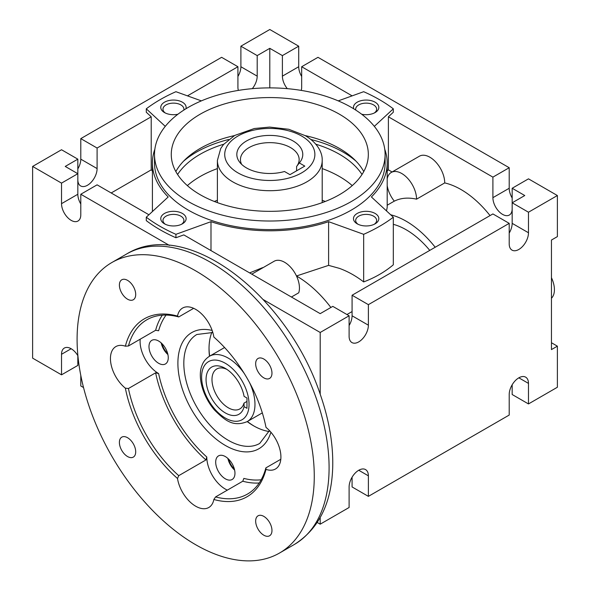 <?xml version="1.0" encoding="UTF-8"?>
<svg xmlns="http://www.w3.org/2000/svg" width="590" height="590" viewBox="0 0 590 590"><rect width="100%" height="100%" fill="white"/><g stroke="black" fill="none" stroke-linecap="round" stroke-linejoin="round"><path stroke-width="0.89" d="M296.593 170.82L296.593 166.498A29.352 16.948 0 0 0 299.152 159.588A29.352 16.948 0 0 0 290.553 147.603A29.352 16.948 0 0 0 258.568 143.93A29.352 16.948 0 0 0 240.447 159.588A29.352 16.948 0 0 0 241.642 164.367M299.322 162.943A32.981 19.042 0 0 0 299.904 162.228A32.981 19.042 0 0 0 269.8 135.412A32.981 19.042 0 0 0 239.695 162.228A32.981 19.042 0 0 0 284.498 171.498L289.963 174.655L304.787 166.092L299.322 162.943L296.615 166.476M214.325 201.47A96.436 55.674 180 0 1 217.393 200.276M322.206 200.276A96.436 55.674 180 0 1 325.274 201.47M363.669 234.319L363.669 281.924C355.918 275.943 347.82 271.415 339.361 268.347L328.608 265.375L328.608 221.678L363.669 234.319A155.133 89.569 0 0 0 393.316 217.208L371.405 196.964A117.395 67.776 0 0 0 387.195 163.01A117.395 67.776 0 0 0 384.746 149.233M386.509 210.918L387.195 207.415L387.195 163.01M429.763 250.381A69.185 39.943 -120 0 0 406.178 229.768A69.185 39.943 -120 0 0 393.316 224.333M77.902 355.807A13.629 7.869 -120 0 0 64.347 348.056A13.629 7.869 -120 0 0 61.522 354.295L61.522 374.834L77.828 365.424L77.828 355.682M374.274 224.266A10.48 6.055 0 0 0 376.634 220.439A10.48 6.055 0 0 0 373.566 216.161A10.48 6.055 0 0 0 358.742 216.161A10.48 6.055 0 0 0 355.674 220.439A10.48 6.055 0 0 0 358.042 224.266M512.172 197.997A13.629 7.869 60 0 1 509.207 188.262L509.207 167.722L317.981 57.319L301.674 66.729L352.134 95.86M512.172 208.801A13.629 7.869 60 0 1 509.347 215.04A13.629 7.869 60 0 1 498.845 211.39A13.629 7.869 60 0 1 492.901 197.672L492.901 177.133L509.207 167.722M61.522 374.834L32.62 358.145L32.62 166.432L61.522 183.121L61.522 203.668A13.629 7.869 -120 0 0 71.161 220.358A13.629 7.869 -120 0 0 77.976 221.029A13.629 7.869 -120 0 0 80.793 214.79L80.793 194.25L169.419 245.418M392.07 171.985L388.39 169.861L387.195 170.953M388.39 169.861L388.39 116.798L492.901 177.133M374.333 126.356L393.316 108.818L393.316 112.24L388.39 116.798M301.674 66.729L301.674 87.268A13.629 7.869 60 0 1 301.21 90.403M287.293 88.655A13.629 7.869 60 0 1 282.396 76.147L282.396 55.6L298.71 46.19L269.8 29.5L240.89 46.19L257.196 55.6L269.8 48.328L282.396 55.6M269.8 87.88L269.8 48.328M181.558 224.266A10.48 6.055 0 0 0 183.925 220.439A10.48 6.055 0 0 0 180.857 216.161A10.48 6.055 0 0 0 166.033 216.161A10.48 6.055 0 0 0 162.965 220.439A10.48 6.055 0 0 0 165.325 224.266M291.423 297.028L298.732 292.802A20.967 12.102 -120 0 0 292.352 269.261A20.967 12.102 -120 0 0 274.144 261.252L251.797 274.151M393.316 108.818A155.133 89.569 180 0 0 379.495 99.681A155.133 89.569 180 0 0 363.669 91.701L338.232 100.875M310.959 139.513A103.774 59.914 180 0 1 343.181 152.146A103.774 59.914 180 0 1 356.094 161.232M183.505 161.232A103.774 59.914 180 0 1 228.64 139.513M315.842 144.211A98.53 56.883 180 0 1 339.471 154.285A98.53 56.883 180 0 1 362.024 174.478M177.575 174.478A98.53 56.883 180 0 1 223.757 144.211M301.674 76.471A13.629 7.869 60 0 1 298.71 66.729L298.71 46.19M557.38 195.533L528.478 178.844L512.172 188.262L524.768 195.533L512.172 202.805L528.478 212.223L557.38 195.533L557.38 236.612L551.451 240.042L551.451 349.59L557.38 346.168L551.451 342.738M551.451 298.238A20.967 12.102 -120 0 0 551.451 277.698M557.38 346.168L557.38 387.247L528.478 403.936L528.478 383.397A13.629 7.869 120 0 0 525.653 377.158A13.629 7.869 120 0 0 518.839 377.829A13.629 7.869 120 0 0 509.207 394.518L509.207 415.058L368.381 496.367L368.381 475.828A13.629 7.869 120 0 0 365.557 469.588A13.629 7.869 120 0 0 358.742 470.26A13.629 7.869 120 0 0 349.11 486.949L349.11 507.496L320.2 524.178L317.258 522.482M164.477 213.462A12.685 7.323 180 0 1 182.413 213.462A12.685 7.323 180 0 1 182.413 223.817L182.413 223.817A12.685 7.323 180 0 1 164.477 223.817A12.685 7.323 180 0 1 164.477 213.462M322.206 168.585A98.53 56.883 180 0 1 339.471 176.535A98.53 56.883 180 0 1 352.245 185.607M187.355 185.607A98.53 56.883 180 0 1 217.393 168.585M263.369 299.654L320.2 332.472L349.11 315.783L332.804 306.365L320.2 313.644L183.815 234.901L175.931 237.748L175.931 234.319L210.991 221.678L210.991 250.588M263.133 267.609A90.145 52.045 -120 0 0 262.447 267.705L249.636 272.897M328.608 265.375L296.482 275.98A90.145 52.045 -120 0 1 330.879 307.479M210.991 221.678A117.395 67.776 0 0 0 328.608 221.678M374.274 113.007A10.48 6.055 0 0 0 376.634 109.18A10.48 6.055 0 0 0 373.566 104.902A10.48 6.055 0 0 0 358.742 104.902A10.48 6.055 0 0 0 355.674 109.18A10.48 6.055 0 0 0 355.8 110.109M77.828 179.699A13.629 7.869 120 0 0 80.653 185.939A13.629 7.869 120 0 0 91.155 182.288A13.629 7.869 120 0 0 97.099 168.578L97.099 148.031L151.21 116.798L151.21 169.861L111.186 192.967M61.522 183.121L77.828 173.711L77.828 159.16L61.522 149.749L32.62 166.432M61.522 203.668L77.828 194.25L77.828 173.711L65.232 166.432L77.828 159.16M175.931 237.748A155.133 89.569 180 0 1 146.283 220.631L146.283 217.208L168.194 196.964A117.395 67.776 0 0 1 152.404 163.01L152.404 211.552M148.931 214.76L97.099 184.84L80.793 194.25M77.828 194.25A13.629 7.869 -120 0 0 80.793 203.993M375.122 223.817A12.685 7.323 180 0 1 357.186 223.817A12.685 7.323 180 0 1 357.186 213.462A12.685 7.323 180 0 1 375.122 213.462A12.685 7.323 180 0 1 375.122 223.817L375.122 223.817M349.11 315.783L349.11 336.322A13.629 7.869 120 0 0 351.928 342.561A13.629 7.869 120 0 0 362.43 338.911A13.629 7.869 120 0 0 368.381 325.193L368.381 304.654L509.207 223.352L492.901 213.934L352.075 295.243L368.381 304.654M387.195 178.851A20.967 12.102 60 0 1 391.251 172.464A20.967 12.102 60 0 1 401.731 173.497A20.967 12.102 60 0 1 416.555 199.177A79.665 45.991 -120 0 0 394.319 201.161A20.967 12.102 60 0 1 387.195 185.599M490.039 215.586A79.665 45.991 -120 0 0 461.026 189.545A79.665 45.991 -120 0 0 444.72 182.915L416.555 199.177M444.72 182.915A20.967 12.102 -120 0 0 429.896 157.235A20.967 12.102 -120 0 0 419.416 156.203L391.251 172.464M363.669 281.924C374.886 277.691 384.769 271.983 393.316 264.807L393.316 217.208M352.075 311.572L346.942 314.529M151.21 116.798L146.283 112.24L146.283 108.818L165.266 126.356M201.367 100.875L175.931 91.701A155.133 89.569 0 0 0 146.283 108.818M363.765 171.572A98.53 56.883 0 0 0 339.471 148.466A98.53 56.883 0 0 0 305.17 135.597M339.471 114.231A98.53 56.883 180 0 1 368.33 154.455A98.53 56.883 180 0 1 307.508 207.009A98.53 56.883 180 0 1 200.128 194.678A98.53 56.883 180 0 1 171.27 154.455A98.53 56.883 180 0 1 232.091 101.9A98.53 56.883 180 0 1 339.471 114.231M83.529 387.542L80.793 385.963L80.793 375.424M228.677 459.197A12.685 7.323 -120 0 0 234.363 469.05M161.97 343.653A12.685 7.323 -120 0 0 167.656 353.506M183.8 110.109A10.48 6.055 0 0 0 183.925 109.18A10.48 6.055 0 0 0 180.857 104.902A10.48 6.055 0 0 0 166.033 104.902A10.48 6.055 0 0 0 162.965 109.18A10.48 6.055 0 0 0 165.325 113.007M257.196 55.6L257.196 76.147A13.629 7.869 -60 0 1 252.306 88.655M240.89 46.19L240.89 66.729A13.629 7.869 -60 0 1 237.925 76.471M238.39 90.403A13.629 7.869 -60 0 1 237.925 87.268L237.925 66.729L221.619 57.319L80.793 138.621L97.099 148.031M512.172 384.783L512.172 394.518L528.478 403.936M352.075 477.214L352.075 486.949L368.381 496.367M187.465 95.86L237.925 66.729M80.793 138.621L80.793 159.16A13.629 7.869 -60 0 1 77.828 168.902M509.207 233.087A13.629 7.869 120 0 0 512.172 223.352L512.172 188.262M349.11 325.518A13.629 7.869 120 0 0 352.075 315.783L352.075 295.243M177.922 114.231A12.685 7.323 180 0 1 164.477 112.557A12.685 7.323 180 0 1 164.477 102.203A12.685 7.323 180 0 1 179.412 100.92A12.685 7.323 180 0 1 185.887 108.796M385.1 154.455L385.1 163.01A115.301 66.567 180 0 1 313.924 224.517A115.301 66.567 180 0 1 188.269 210.084A115.301 66.567 180 0 1 154.499 163.01L154.499 154.455A115.301 66.567 180 0 1 225.675 92.955A115.301 66.567 180 0 1 351.33 107.38A115.301 66.567 180 0 1 385.1 154.455A115.301 66.567 180 0 1 313.924 215.955A115.301 66.567 180 0 1 188.269 201.522A115.301 66.567 180 0 1 154.499 154.455M390.683 214.775A79.665 45.991 60 0 1 406.178 221.213A79.665 45.991 60 0 1 435.191 247.254M353.712 108.796A12.685 7.323 180 0 1 357.186 102.203A12.685 7.323 180 0 1 375.122 102.203A12.685 7.323 180 0 1 375.122 112.557L375.122 112.557A12.685 7.323 180 0 1 361.677 114.231M175.931 234.319A155.133 89.569 180 0 1 146.283 217.208M509.207 223.352L509.207 243.891A13.629 7.869 120 0 0 512.024 250.131A13.629 7.869 120 0 0 522.526 246.48A13.629 7.869 120 0 0 528.478 232.762L528.478 212.223M320.2 394.238L320.2 332.472M320.2 524.178L320.2 517.592M154.853 149.233A117.395 67.776 0 0 0 152.404 163.01M152.404 170.953L151.21 169.861M234.429 135.597A98.53 56.883 0 0 0 175.835 171.572M246.974 398.029L244.076 396.362A27.251 15.738 60 0 0 225.328 368.418A27.251 15.738 60 0 0 206.117 377.851A27.251 15.738 60 0 0 222.349 410.935A27.251 15.738 60 0 0 244.076 406.628L246.974 408.302L246.974 398.029M246.974 401.421L243.98 403.147L244.076 406.628M243.98 403.147A23.062 13.312 60 0 1 239.82 408.929A23.062 13.312 60 0 1 216.766 395.617A23.062 13.312 60 0 1 216.766 368.986A23.062 13.312 60 0 1 226.87 369.377M261.171 479.773A97.925 56.537 -120 0 1 243.854 478.409L242.77 481.226L215.579 496.928L213.853 499.487A26.203 15.126 60 0 1 208.786 507.503A26.203 15.126 60 0 1 190.305 502.186A26.203 15.126 60 0 1 177.509 478.497L178.741 475.658L205.932 459.957L206.795 457.014A26.203 15.126 60 0 0 227.349 490.128M215.579 496.928A100.624 58.1 -120 0 0 247.476 494.073A100.624 58.1 -120 0 0 265.891 467.877L266.009 469.375A102.726 59.31 -120 0 1 213.853 499.487M140.199 339.184A26.203 15.126 60 0 0 158.607 373.544L155.627 372.821L128.436 388.515L125.353 388.168A26.203 15.126 60 0 1 111.237 365.24A26.203 15.126 60 0 1 115.869 346.581A26.203 15.126 60 0 1 125.353 346.197L128.436 345.983L155.627 330.282L158.607 330.754A97.925 56.537 -120 0 1 166.078 315.075M266.009 469.375A26.203 15.126 60 0 0 275.493 468.991A26.203 15.126 60 0 0 280.117 450.325A26.203 15.126 60 0 0 266.009 427.403A102.726 59.31 -120 0 0 213.853 337.067A26.203 15.126 60 0 0 201.057 313.386A26.203 15.126 60 0 0 182.576 308.061A26.203 15.126 60 0 0 177.509 316.085A102.726 59.31 -120 0 0 125.353 346.197M155.627 372.821A100.624 58.1 -120 0 0 205.932 459.957M158.607 373.544A97.925 56.537 -120 0 0 206.795 457.014M242.77 481.226A100.624 58.1 -120 0 0 259.202 482.981M280.803 459.271L265.891 467.877M128.436 388.515A100.624 58.1 -120 0 0 178.741 475.658M119.394 285.066A11.527 6.66 60 0 1 121.783 279.793A11.527 6.66 60 0 1 132.013 284.476A11.527 6.66 60 0 1 135.14 297.596A11.527 6.66 60 0 1 133.31 299.757A11.527 6.66 60 0 1 124.424 296.674A11.527 6.66 60 0 1 119.394 285.066M271.968 530.506A11.527 6.66 60 0 1 269.578 535.779A11.527 6.66 60 0 1 259.349 531.096A11.527 6.66 60 0 1 256.222 517.976A11.527 6.66 60 0 1 258.051 515.808A11.527 6.66 60 0 1 266.931 518.898A11.527 6.66 60 0 1 271.968 530.506M195.681 544.725A167.715 96.826 -120 0 0 279.535 553.029A167.715 96.826 -120 0 0 279.535 359.369A167.715 96.826 -120 0 0 111.827 262.543A167.715 96.826 -120 0 0 86.118 396.93A167.715 96.826 -120 0 0 195.681 544.725M125.353 388.168A102.726 59.31 -120 0 0 177.509 478.497M127.551 456.535A11.527 6.66 60 0 1 120.013 446.379A11.527 6.66 60 0 1 121.783 437.138A11.527 6.66 60 0 1 130.523 440.074A11.527 6.66 60 0 1 133.31 457.11A11.527 6.66 60 0 1 127.551 456.535M263.811 359.03A11.527 6.66 60 0 1 271.348 369.193A11.527 6.66 60 0 1 269.578 378.433A11.527 6.66 60 0 1 260.839 375.491A11.527 6.66 60 0 1 258.051 358.462A11.527 6.66 60 0 1 263.811 359.03M193.66 308.319L178.741 316.933A100.624 58.1 -120 0 0 146.851 319.78A100.624 58.1 -120 0 0 128.436 345.983M162.316 315.178A100.624 58.1 -120 0 0 155.627 330.282M178.741 316.933L177.509 316.085M234.614 470.083A13.629 7.869 60 0 1 227.902 458.459M167.907 354.546A13.629 7.869 60 0 1 161.195 342.915M209.03 347.886A64.989 37.524 -120 0 0 209.649 356.146M247.387 421.503A64.989 37.524 -120 0 0 254.231 426.179M247.203 421.614A62.894 36.315 -120 0 0 253.494 425.759A62.894 36.315 -120 0 0 269.114 431.504M211.854 332.332A62.894 36.315 -120 0 0 209.022 348.734A62.894 36.315 -120 0 0 209.472 356.249M158.622 363.278A13.629 7.869 -120 0 0 165.436 363.956A13.629 7.869 -120 0 0 167.523 353.034A13.629 7.869 -120 0 0 158.622 341.027A13.629 7.869 -120 0 0 151.807 340.356A13.629 7.869 -120 0 0 149.72 351.271A13.629 7.869 -120 0 0 158.622 363.278M225.328 478.822A13.629 7.869 -120 0 0 232.143 479.493A13.629 7.869 -120 0 0 232.143 463.762A13.629 7.869 -120 0 0 218.514 455.893A13.629 7.869 -120 0 0 216.427 466.815A13.629 7.869 -120 0 0 225.328 478.822M232.74 181.838A52.407 30.26 180 0 1 217.393 160.443L220.741 148.451L223.522 144.498L234.673 135.457L254.327 128.517L269.608 127.086L288.761 129.269L305.34 135.693C317.826 143.046 322.531 152.928 322.206 160.443A52.407 30.26 180 0 1 289.86 188.402A52.407 30.26 180 0 1 232.74 181.838M237.925 172.855A45.076 26.019 180 0 1 237.925 136.054A45.076 26.019 180 0 1 301.674 136.054A45.076 26.019 180 0 1 301.674 172.855A45.076 26.019 180 0 1 237.925 172.855M71.161 348.734L61.522 354.295M509.207 188.262L492.901 197.672M368.381 475.828L358.742 470.26M240.89 66.729L257.196 76.147M80.793 159.16L97.099 168.578M368.381 325.193L352.075 315.783M528.478 383.397L518.839 377.829M528.478 232.762L512.172 223.352M298.71 66.729L282.396 76.147M224.583 347.525L209.428 356.279A37.738 21.786 60 0 1 228.293 358.145A37.738 21.786 60 0 1 244.334 373.595M249.614 382.748A37.738 21.786 60 0 1 247.158 421.636C232.593 427.507 224.451 419.77 214.472 410.021C201.728 395.049 197.591 375.542 202.053 365.328C202.458 364.244 203.852 359.9 209.428 356.279M225.328 363.278A33.541 19.367 60 0 1 245.868 416.223A33.541 19.367 60 0 1 204.789 392.505A33.541 19.367 60 0 1 225.328 363.278M279.535 553.029L294.358 544.467A167.715 96.826 -120 0 0 294.358 350.814A167.715 96.826 -120 0 0 126.651 253.98L111.827 262.543M212.82 332.509L196.846 334.493A62.894 36.315 -120 0 0 187.207 384.887A62.894 36.315 -120 0 0 228.293 440.31A62.894 36.315 -120 0 0 259.74 443.422L269.438 430.582M212.142 330.437A67.083 38.734 -120 0 0 178.364 371.243A67.083 38.734 -120 0 0 225.328 445.443A67.083 38.734 -120 0 0 270.899 432.204M322.206 160.443L322.206 202.628M217.393 160.443L217.393 202.628M387.195 205.224L394.297 201.131M262.321 412.882L247.158 421.636M294.358 544.467C318.792 528.994 331.573 503.263 332.708 467.273C333.298 444.366 329.198 420.22 320.407 394.835C288.267 297.065 187.65 216.589 126.651 253.98"/></g></svg>

